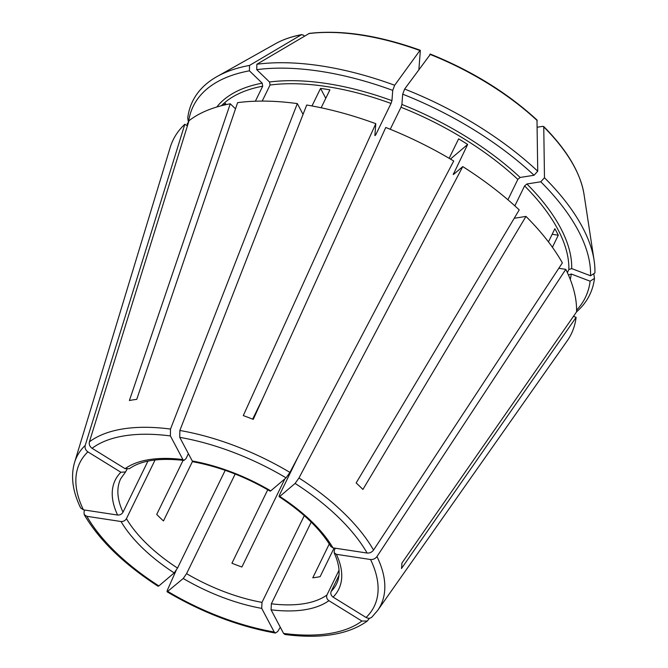 <?xml version="1.0" encoding="UTF-8"?>
<svg xmlns="http://www.w3.org/2000/svg" width="668" height="668" viewBox="0 0 668 668"><rect width="100%" height="100%" fill="white"/><g stroke="black" fill="none" stroke-linecap="round" stroke-linejoin="round"><path stroke-width="1" d="M86.848 516.314A163.769 78.139 -154 0 0 158.867 585.928L174.189 572.91L177.538 568.067A120.04 57.281 26 0 1 126.436 518.677C125.183 520.673 123.38 521.616 121.025 521.516L86.848 516.314L84.243 514.636L84.009 511.93L84.627 510.026M176.101 570.53L167.618 589.602C166.783 591.623 166.883 592.257 167.91 591.506A163.769 78.139 -154 0 0 274.206 631.995L261.706 608.373A124.365 59.343 26 0 1 183.232 578.488L167.175 591.806M183.232 578.488L186.572 573.645L235.161 474.038M261.706 608.373L261.998 602.369A120.04 57.281 26 0 1 186.572 573.645M339.027 570.213L326.928 595.021C326.184 597.217 326.836 599.104 328.881 600.674A124.365 59.343 26 0 1 271.066 609.8L271.358 603.797L311.204 522.092M335.319 548.203L334.284 550.323L334.209 552.795L336.371 554.315A124.365 59.343 26 0 1 333.081 597.109C331.027 595.53 330.376 593.652 331.119 591.456L338.926 575.465M279.191 496.675L279.783 496.449A124.365 59.343 26 0 1 332.94 547.843L330.885 546.516M332.94 547.843L367.116 553.046A163.769 78.139 -154 0 0 295.106 483.432L279.783 496.449C278.89 497.067 278.89 496.407 279.767 494.462L298.053 456.962M193.261 461.788L192.267 460.978A124.365 59.343 26 0 1 270.74 490.863L270.156 491.097M576.576 310.169A218.127 104.083 -154 0 0 590.128 281.195L571.274 274.014L568.426 274.999A195.524 93.295 -154 0 0 568.443 274.957M129.341 468.694L125.091 468.685A124.365 59.343 26 0 1 182.907 459.559L183.951 460.369L185.938 458.732L188.401 453.689M571.691 268.586A197.678 94.322 -154 0 0 526.893 183.984L540.788 181.788A218.127 104.083 -154 0 1 590.545 275.767L571.691 268.586L568.86 269.53L567.357 272.619M526.893 183.984L524.589 185.921L514.861 205.869M295.106 483.432L298.972 477.987L462.765 166.599A221.442 105.661 -154 0 1 519.228 209.894L356.161 482.922A173.772 82.915 26 0 1 362.908 489.444L525.975 216.415L514.226 218.269M540.788 181.788L544.478 177.746L543.752 126.528C566.982 150.024 580.392 172.578 583.999 194.188A180.727 86.239 -154 0 0 543.986 127.137L542.917 126.327L537.297 127.212M271.066 609.8L283.574 633.414L284.869 634.45M182.907 459.559L170.398 435.937L170.49 429.065L297.335 103.598A221.442 105.661 -154 0 0 237.616 102.647L136.731 399.355A173.772 82.915 26 0 0 129.392 400.516L230.276 103.799A221.442 105.661 -154 0 0 189.019 120.699L89.395 441.865C88.852 444.454 89.754 446.6 92.084 448.303L125.091 468.685M255.376 101.202L262.708 86.189L262.19 83.174L249.414 70.825L249.531 65.422L301.393 34.753L303.372 35.103L304.441 36.13M275.492 43.721A180.727 86.239 -154 0 1 301.393 34.753L301.869 34.577C291.757 36.489 282.965 39.537 275.492 43.721L217.083 76.528A220.866 105.385 -154 0 0 187.741 117.919L188.434 122.586M235.503 108.851L230.276 103.799M333.081 597.109L366.089 617.482C368.619 618.777 370.707 618.476 372.36 616.581M187.608 125.258L187.324 123.355L188.418 122.653M552.169 234.276L558.289 235.211L552.411 247.269M336.371 554.315L370.54 559.517C373.161 559.692 375.299 558.707 376.969 556.553L565.788 269.346L558.807 268.286M558.289 235.211A195.524 93.295 -154 0 0 554.866 228.74L548.453 241.899M183.099 460.319L156.721 514.418A120.04 57.281 26 0 0 163.468 520.94L192.518 461.363M270.74 490.863L286.063 477.845L289.929 472.41L453.722 161.013A221.442 105.661 -154 0 0 385.762 127.479L253.247 419.379A173.772 82.915 26 0 0 243.286 415.588L375.8 123.689A221.442 105.661 -154 0 0 306.695 105.026L179.851 430.484L179.759 437.365L192.267 460.978M450.449 159.067L467.667 144.447A195.524 93.295 -154 0 0 458.624 138.861L449.146 158.299M284.894 478.839L241.891 567.007A120.04 57.281 26 0 1 231.938 563.216L267.759 489.753M297.335 103.598L303.047 114.387M321.158 107.782L329.909 89.838A195.524 93.295 -154 0 0 320.548 88.418L325.775 98.305M320.548 88.418L311.989 105.953M329.274 543.986L312.783 577.803A120.04 57.281 26 0 0 320.122 576.643L334.084 548.019M223.421 105.243A195.524 93.295 -154 0 1 225.709 103.39L224.982 104.884M147.929 461.12L123.012 512.206A120.04 57.281 26 0 1 120.758 478.647L125.567 471.942M117.601 515.045A124.365 59.343 26 0 1 120.891 472.251L87.884 451.869A163.769 78.139 -154 0 0 83.425 509.843L117.601 515.045C119.956 515.153 121.76 514.201 123.012 512.206M83.425 509.843L80.728 507.989M573.47 316.331L576.125 317.342L401.485 568.518A173.772 82.915 26 0 0 401.902 563.082L576.542 311.914A221.442 105.661 -154 0 0 565.788 269.346M590.128 281.195L594.487 278.406L593.785 273.696M507.914 199.765L517.842 179.4L520.147 177.454L534.041 175.267A218.127 104.083 -154 0 0 402.695 94.171L401.902 104.45L400.992 107.247L390.246 129.275M467.667 144.447L453.23 174.557M256.746 69.664L256.863 64.262A220.866 105.385 -154 0 1 394.671 85.253L392.734 90.372A218.127 104.083 -154 0 0 256.746 69.664L269.521 82.014L270.039 85.028L262.207 101.093M392.734 90.372L391.941 100.659L391.031 103.457L375.633 135.019L374.882 135.646L375.8 123.689M249.414 70.825A218.127 104.083 -154 0 0 188.451 122.528M249.531 65.422A220.866 105.385 -154 0 0 217.083 76.528M187.324 123.355A220.866 105.385 -154 0 0 187.299 125.793M576.551 311.831A220.866 105.385 -154 0 0 594.487 278.406M590.545 275.767L594.904 272.978A220.866 105.385 -154 0 0 594.102 260.411A220.866 105.385 -154 0 0 544.478 177.746M534.041 175.267L537.732 171.225A220.866 105.385 -154 0 0 404.633 89.044L430.292 54.425M537.732 171.225L536.989 119.989C507.413 92.835 471.825 70.858 430.217 54.041M394.671 85.253L419.896 50.526L420.331 50.634L418.886 69.422M256.863 64.262L309.292 33.4C341.465 29.668 378.447 35.287 420.247 50.242M308.725 33.592A180.727 86.239 -154 0 1 419.896 50.526L420.331 50.634M462.765 166.599L453.522 174.448M371.851 617.174L377.637 610.46L567.14 340.939A221.442 105.661 -154 0 0 576.125 317.342M367.116 553.046C369.738 553.221 371.876 552.236 373.546 550.081L562.364 262.883A221.442 105.661 -154 0 0 525.975 216.415M87.884 451.869C85.554 450.165 84.661 448.019 85.195 445.431L184.827 124.265A221.442 105.661 -154 0 0 170.231 147.352L74.515 462.623C70.574 476.376 72.628 491.498 80.678 507.997M184.827 124.265L187.416 125.868M262.683 398.596L252.654 419.145M304.291 515.654L261.998 602.369M225.199 470.33L177.538 568.067M155.068 459.976L126.436 518.677M127.037 469.303L125.542 471.934L120.891 472.251M274.206 631.995L275.458 633.022L277.696 631.527L280.301 627.244M328.881 600.674L361.889 621.048L367.283 621.031L369.496 618.234M158.867 585.928L158.124 586.22M402.695 94.171L404.633 89.044M174.189 572.91A124.365 59.343 26 0 1 121.025 521.516M326.928 595.021A120.04 57.281 26 0 1 299.882 604.256A120.04 57.281 26 0 1 271.358 603.797M334.15 552.795C339.82 565.237 340.622 575.599 336.538 583.89A120.04 57.281 26 0 1 331.119 591.456M570.263 279.424A197.678 94.322 -154 0 0 571.274 274.014M568.86 269.53A195.524 93.295 -154 0 0 524.589 185.921M517.842 179.4A195.524 93.295 -154 0 0 400.992 107.247M454.19 173.88A195.524 93.295 -154 0 0 453.514 173.455M391.031 103.457A195.524 93.295 -154 0 0 270.039 85.028M391.941 100.659A197.678 94.322 -154 0 0 269.521 82.014M375.633 135.019A195.524 93.295 -154 0 0 374.948 134.777M262.708 86.189A195.524 93.295 -154 0 0 221.375 105.744M262.19 83.174A197.678 94.322 -154 0 0 216.783 107.022M537.239 120.616A180.727 86.239 -154 0 0 429.858 54.317M520.147 177.454A197.678 94.322 -154 0 0 401.902 104.45M283.574 633.414A163.769 78.139 -154 0 0 361.889 621.048M377.637 610.46A169.113 80.694 -154 0 0 376.969 556.553M366.089 617.482A163.769 78.139 -154 0 0 370.54 559.517M373.546 550.081A169.113 80.694 -154 0 0 298.972 477.987M289.929 472.41A169.113 80.694 -154 0 0 179.851 430.484M286.063 477.845A163.769 78.139 -154 0 0 179.759 437.365M170.49 429.065A169.113 80.694 -154 0 0 89.395 441.865M170.398 435.937A163.769 78.139 -154 0 0 92.084 448.303M85.195 445.431A169.113 80.694 -154 0 0 74.515 462.623M330.852 546.566C320.381 529.098 303.147 512.473 279.149 496.7M270.156 491.147C244.839 476.434 219.196 466.665 193.227 461.83M183.976 460.427C159.159 457.689 140.948 460.452 129.341 468.736M583.999 194.188L594.102 260.411M284.885 634.5C320.765 639.109 348.237 634.633 367.283 621.056M167.175 591.856C202.646 612.723 238.726 626.459 275.433 633.055M158.082 586.245C123.922 564.151 99.298 540.295 84.21 514.669"/></g></svg>
